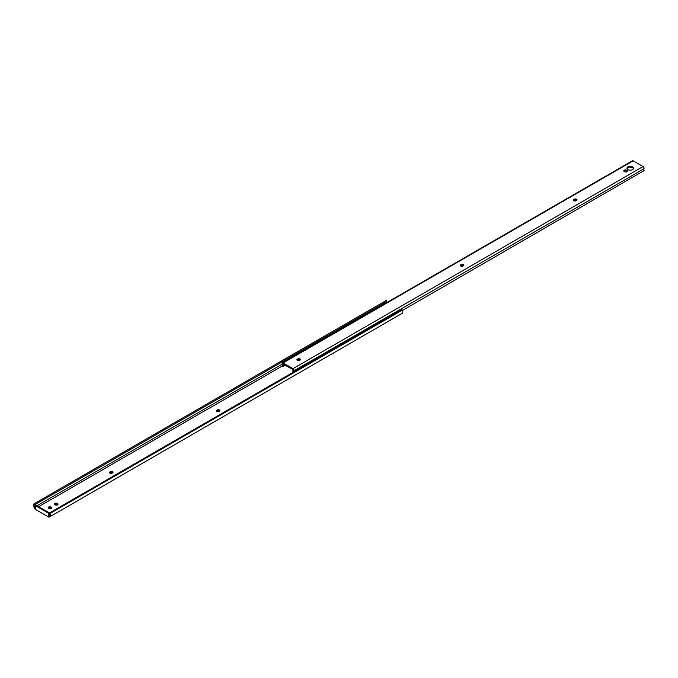 <?xml version="1.0" encoding="UTF-8"?>
<svg xmlns="http://www.w3.org/2000/svg" width="678" height="678" viewBox="0 0 678 678"><rect width="100%" height="100%" fill="white"/><g stroke="black" fill="none" stroke-linecap="round" stroke-linejoin="round"><path stroke-width="1.02" d="M109.904 473.159A1.576 0.907 0 0 0 112.133 473.159A1.576 0.907 180 0 1 109.904 473.159A1.576 0.907 180 0 1 109.904 471.88L110.302 471.651A1.576 0.907 180 0 1 112.531 471.651A1.576 0.907 180 0 1 112.531 472.939L112.133 473.159L112.531 472.939A1.576 0.907 -0 0 0 112.989 472.295A1.576 0.907 -0 0 0 112.014 471.456A1.576 0.907 -0 0 0 110.302 471.651L109.904 472.795A1.576 0.907 0 0 0 109.658 472.981A1.576 0.907 180 0 1 109.904 472.795L109.904 471.88A1.576 0.907 0 0 0 109.446 472.524A1.576 0.907 0 0 0 109.904 473.159M216.765 411.47A1.576 0.907 0 0 0 218.994 411.47A1.576 0.907 180 0 1 216.765 411.47A1.576 0.907 180 0 1 216.765 410.182L217.163 409.953A1.576 0.907 180 0 1 219.392 409.953A1.576 0.907 180 0 1 219.392 411.241L218.994 411.47L219.392 411.241A1.576 0.907 -0 0 0 219.85 410.597A1.576 0.907 -0 0 0 218.884 409.758A1.576 0.907 -0 0 0 217.163 409.953L216.765 410.182A1.576 0.907 0 0 0 216.307 410.826A1.576 0.907 0 0 0 216.765 411.47M48.528 516.06L49.494 515.653A1.67 0.958 -120 0 0 49.697 515.577A1.67 0.958 -120 0 0 49.494 513.348L401.91 309.499L49.884 512.738L50.24 513.348L402.257 310.109L401.91 309.499L402.257 310.109L50.24 513.348A2.746 1.585 60 0 1 50.24 516.517L402.257 313.278A2.746 1.585 -120 0 0 402.257 310.109A2.746 1.585 60 0 1 402.257 313.278L48.986 517.238L35.154 509.246L33.9 507.085A2.746 1.585 60 0 1 33.9 503.915L386.274 300.473L34.247 503.712L34.807 504.678L386.833 301.439L386.274 300.473L386.833 301.439L34.646 504.779L386.672 301.541L34.646 504.779A1.67 0.958 -120 0 0 34.442 504.847A1.67 0.958 -120 0 0 34.646 507.076L35.612 506.525L34.646 507.076L35.612 508.602L34.646 507.076A1.67 0.958 60 0 1 34.646 504.779L33.9 503.915A2.746 1.585 -120 0 0 33.9 507.085L35.154 509.246L48.986 517.238L50.24 516.517A2.746 1.585 -120 0 0 50.24 513.348L49.884 512.738L49.494 513.348A1.67 0.958 60 0 1 49.494 515.653L48.528 516.06L48.528 513.204L35.612 505.737L35.612 508.602L35.612 505.737L36.298 505.339L49.223 512.797L48.528 513.204L48.528 516.06L49.223 515.661L48.528 516.06M282.116 366.128L38.646 506.695L282.116 366.128M54.91 504.686A1.576 0.907 180 0 1 54.91 503.398A1.576 0.907 180 0 1 57.138 503.398L57.537 503.627A1.576 0.907 180 0 1 57.537 504.915A1.576 0.907 180 0 1 55.308 504.915L54.91 504.686L55.308 504.915A1.576 0.907 0 0 0 57.028 505.11A1.576 0.907 0 0 0 57.994 504.271A1.576 0.907 0 0 0 57.537 503.627L57.537 504.542L57.138 504.313A1.576 0.907 0 0 0 54.664 504.5A1.576 0.907 180 0 1 57.138 504.313L57.138 503.398A1.576 0.907 0 0 0 55.427 503.203A1.576 0.907 0 0 0 54.452 504.042A1.576 0.907 0 0 0 54.91 504.686M48.63 508.314A1.576 0.907 180 0 1 48.63 507.025A1.576 0.907 180 0 1 50.85 507.025L51.248 507.254A1.576 0.907 180 0 1 51.248 508.542A1.576 0.907 180 0 1 49.019 508.542L48.63 508.314L49.019 508.542A1.576 0.907 0 0 0 50.74 508.737A1.576 0.907 0 0 0 51.714 507.898A1.576 0.907 0 0 0 51.248 507.254L51.248 508.169L50.85 507.941A1.576 0.907 0 0 0 48.375 508.127A1.576 0.907 180 0 1 50.85 507.941L50.85 507.025A1.576 0.907 0 0 0 49.138 506.83A1.576 0.907 0 0 0 48.163 507.669A1.576 0.907 0 0 0 48.63 508.314M112.777 472.752A1.576 0.907 -0 0 0 110.302 472.566A1.576 0.907 180 0 1 112.777 472.752M219.638 411.054A1.576 0.907 -0 0 0 217.163 410.868L216.765 411.097A1.576 0.907 0 0 0 216.519 411.283A1.576 0.907 180 0 1 216.765 411.097L216.765 410.182L216.765 411.097L217.163 409.953L217.163 410.868A1.576 0.907 180 0 1 219.638 411.054M36.976 505.729L282.251 364.128L36.976 505.729M386.206 302.939A1.67 0.958 60 0 1 386.299 301.752A1.67 0.958 -120 0 0 386.206 302.939M49.223 515.661L49.223 512.797L49.223 515.661M36.298 505.339L35.612 505.737L48.528 513.204L49.223 512.797L36.298 505.339M50.85 507.941L50.85 507.025L50.85 507.941M57.138 504.313L57.138 503.398L57.138 504.313M109.904 472.795L110.302 471.651L109.904 472.795M297.345 359.145A1.576 0.907 0 0 0 296.888 359.781A1.576 0.907 0 0 0 297.345 360.425A1.576 0.907 180 0 1 297.345 359.145L297.744 358.916A1.576 0.907 180 0 1 299.973 358.916A1.576 0.907 180 0 1 299.973 360.196L299.574 360.425A1.576 0.907 180 0 1 297.345 360.425A1.576 0.907 0 0 0 299.574 360.425L299.973 360.196A1.576 0.907 0 0 0 300.43 359.56A1.576 0.907 0 0 0 299.464 358.713A1.576 0.907 0 0 0 297.744 358.916L297.345 360.06A1.576 0.907 0 0 0 297.1 360.238A1.576 0.907 180 0 1 297.345 360.06L297.744 359.832A1.576 0.907 180 0 1 300.218 360.01A1.576 0.907 0 0 0 297.744 359.832L297.744 358.916L297.345 359.145M460.786 264.784A1.576 0.907 0 0 0 460.328 265.42A1.576 0.907 0 0 0 460.786 266.064A1.576 0.907 180 0 1 460.786 264.784L461.184 264.556A1.576 0.907 180 0 1 463.413 264.556A1.576 0.907 180 0 1 463.413 265.835L463.015 266.064A1.576 0.907 180 0 1 460.786 266.064A1.576 0.907 0 0 0 463.015 266.064L463.413 265.835A1.576 0.907 0 0 0 463.871 265.191A1.576 0.907 0 0 0 462.896 264.352A1.576 0.907 0 0 0 461.184 264.556L460.786 265.7A1.576 0.907 0 0 0 460.54 265.878A1.576 0.907 180 0 1 460.786 265.7L461.184 265.471A1.576 0.907 180 0 1 463.659 265.649A1.576 0.907 0 0 0 461.184 265.471L461.184 264.556L460.786 264.784M573.935 199.451A1.576 0.907 0 0 0 573.478 200.095A1.576 0.907 0 0 0 573.935 200.739A1.576 0.907 180 0 1 573.935 199.451L574.334 199.222A1.576 0.907 180 0 1 576.563 199.222A1.576 0.907 180 0 1 576.563 200.51L576.164 200.739A1.576 0.907 180 0 1 573.935 200.739A1.576 0.907 0 0 0 576.164 200.739L576.563 200.51A1.576 0.907 0 0 0 577.02 199.866A1.576 0.907 0 0 0 576.054 199.027A1.576 0.907 0 0 0 574.334 199.222L573.935 200.366A1.576 0.907 0 0 0 573.69 200.552A1.576 0.907 180 0 1 573.935 200.366L574.334 200.137A1.576 0.907 180 0 1 576.809 200.324A1.576 0.907 0 0 0 574.334 200.137L574.334 199.222L573.935 199.451M293.023 369.561L282.946 364.094A2.788 1.61 60 0 1 282.87 366.569L282.082 365.781A1.67 0.958 -120 0 0 282.107 365.764A1.67 0.958 -120 0 0 282.277 364.188A1.398 0.814 60 0 1 282.421 362.857A1.398 0.814 60 0 1 283.116 362.925L293.015 368.646A1.398 0.814 60 0 1 293.879 369.73A1.398 0.814 60 0 1 293.862 370.874A1.67 0.958 -120 0 0 293.744 371.951A1.67 0.958 60 0 1 293.862 370.874L643.905 168.78L293.862 370.874A1.398 0.814 -120 0 0 293.879 369.73A1.398 0.814 -120 0 0 293.015 368.646L643.058 166.551L293.015 368.646L283.116 362.925L633.159 160.83L283.116 362.925A1.398 0.814 -120 0 0 282.251 363.018A1.398 0.814 -120 0 0 282.277 364.188A1.67 0.958 60 0 1 282.082 365.781L282.87 366.569L285.362 365.137L282.87 366.569A2.788 1.61 -120 0 0 282.946 364.094L293.023 369.561M633.472 168.695A3.322 1.924 0 0 0 630.243 167.229A3.322 1.924 0 0 0 627.014 168.695A3.322 1.924 180 0 1 630.243 167.229A3.322 1.924 180 0 1 633.472 168.695M627.099 171.517A1.576 0.907 0 0 0 626.853 171.339L626.455 171.11A1.576 0.907 0 0 0 623.98 171.288A1.576 0.907 180 0 1 626.455 171.11L626.455 170.195L626.853 170.424A1.576 0.907 180 0 1 626.853 171.703A1.576 0.907 180 0 1 624.624 171.703L624.226 171.475A1.576 0.907 180 0 1 624.226 170.195A1.576 0.907 180 0 1 626.455 170.195A1.576 0.907 0 0 0 624.735 169.992A1.576 0.907 0 0 0 623.768 170.831A1.576 0.907 0 0 0 624.226 171.475L624.624 171.703A1.576 0.907 0 0 0 626.336 171.907A1.576 0.907 0 0 0 627.311 171.059A1.576 0.907 0 0 0 626.853 170.424L626.853 171.339A1.576 0.907 180 0 1 627.099 171.517M293.15 372.29A2.788 1.61 60 0 1 293.184 370.002A2.788 1.61 -120 0 0 293.15 372.29M632.167 161.406A1.398 0.814 60 0 1 633.159 160.83L643.058 166.551A1.398 0.814 60 0 1 643.922 167.636A1.398 0.814 60 0 1 643.905 168.78A1.67 0.958 -120 0 0 644.1 170.593L402.444 310.456L644.1 170.593A1.67 0.958 60 0 1 643.905 168.78A1.398 0.814 -120 0 0 643.922 167.636A1.398 0.814 -120 0 0 643.058 166.551L633.159 160.83A1.398 0.814 -120 0 0 632.464 160.762L282.421 362.857M627.887 169.593A3.322 1.924 180 0 1 629.379 166.381A3.322 1.924 180 0 1 633.455 168.729A3.322 1.924 180 0 1 627.887 169.593A3.322 1.924 0 0 0 631.515 170.008A3.322 1.924 0 0 0 633.566 168.237A3.322 1.924 0 0 0 630.243 166.313A3.322 1.924 0 0 0 626.913 168.237A3.322 1.924 0 0 0 627.887 169.593M626.853 170.424L626.853 171.339L626.853 170.424"/></g></svg>
